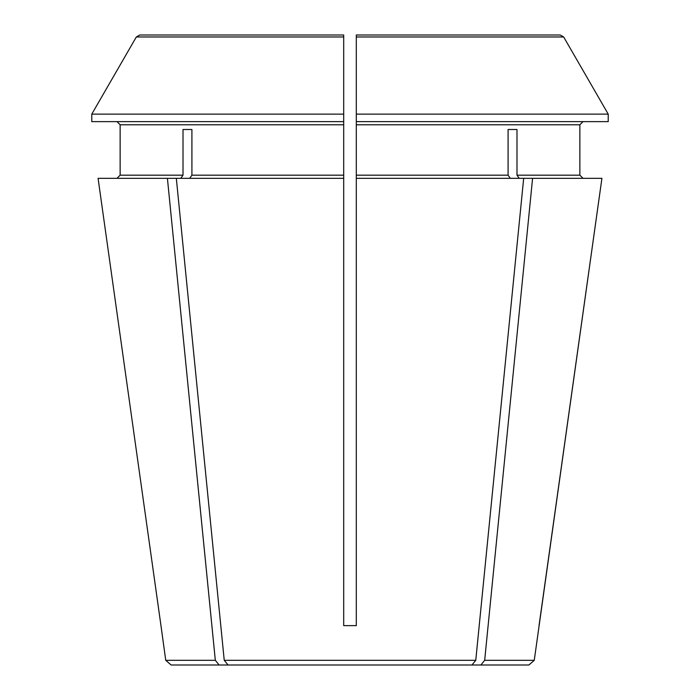 <?xml version="1.0" encoding="UTF-8"?>
<svg xmlns="http://www.w3.org/2000/svg" width="700" height="700" viewBox="0 0 700 700"><rect width="100%" height="100%" fill="white"/><g stroke="black" fill="none" stroke-linecap="round" stroke-linejoin="round"><path stroke-width="1.05" d="M510.309 178.325L508.086 175.175L356.3 175.175L356.3 625.625L343.7 625.625L343.7 175.175L191.914 175.175L189.691 178.325M356.3 114.126L356.3 121.625L608.221 121.625L608.221 114.126L356.3 114.126L356.3 35L356.3 114.126M356.3 35L560.254 35L356.3 35L356.3 36.969L563.666 36.969A1497407.048 1497407.048 0 0 1 608.221 114.126A1497407.048 1497407.048 0 0 0 563.666 36.969L560.254 35M343.7 35L343.7 114.126L91.779 114.126A1486196.416 1486196.416 120 0 1 136.334 36.969L343.7 36.969L343.7 35L343.7 121.625L91.779 121.625L91.779 114.126A1486196.416 1486196.416 -60 0 1 136.334 36.969L139.746 35L343.7 35L139.746 35M116.987 178.325L120.138 175.175L116.987 178.325M191.914 129.5L183.006 129.5L191.914 129.5L191.914 175.175M356.3 121.625L356.3 175.175M183.006 129.5L183.006 175.175L120.138 175.175L120.138 124.775L116.987 121.625L120.138 124.775L343.7 124.775L343.7 121.625M343.7 124.775L343.7 175.175M356.3 395.675L356.3 625.625L343.7 625.625L343.7 395.675M516.994 129.5L508.086 129.5L516.994 129.5L516.994 175.175L519.225 178.325M480.865 665L528.876 665L534.258 660.319L601.921 178.325L532.586 178.325L484.671 660.319L480.865 665L228.051 665L224.236 660.319L176.321 178.325L98.079 178.325L160.965 625.625L98.079 178.325M532.586 178.325L356.3 178.325M523.679 178.325L475.764 660.319L471.949 665M475.764 660.319L224.236 660.319M356.3 124.775L579.863 124.775L583.012 121.625L579.863 124.775L579.863 175.175L583.012 178.325L579.863 175.175L516.994 175.175M183.006 175.175L180.775 178.325M228.051 665L171.124 665L165.742 660.319L160.965 625.625M219.135 665L215.329 660.319L165.742 660.319M215.329 660.319L167.414 178.325M534.258 660.319L484.671 660.319M539.035 625.625L601.921 178.325M508.086 129.5L508.086 175.175M343.7 178.325L176.321 178.325"/></g></svg>
